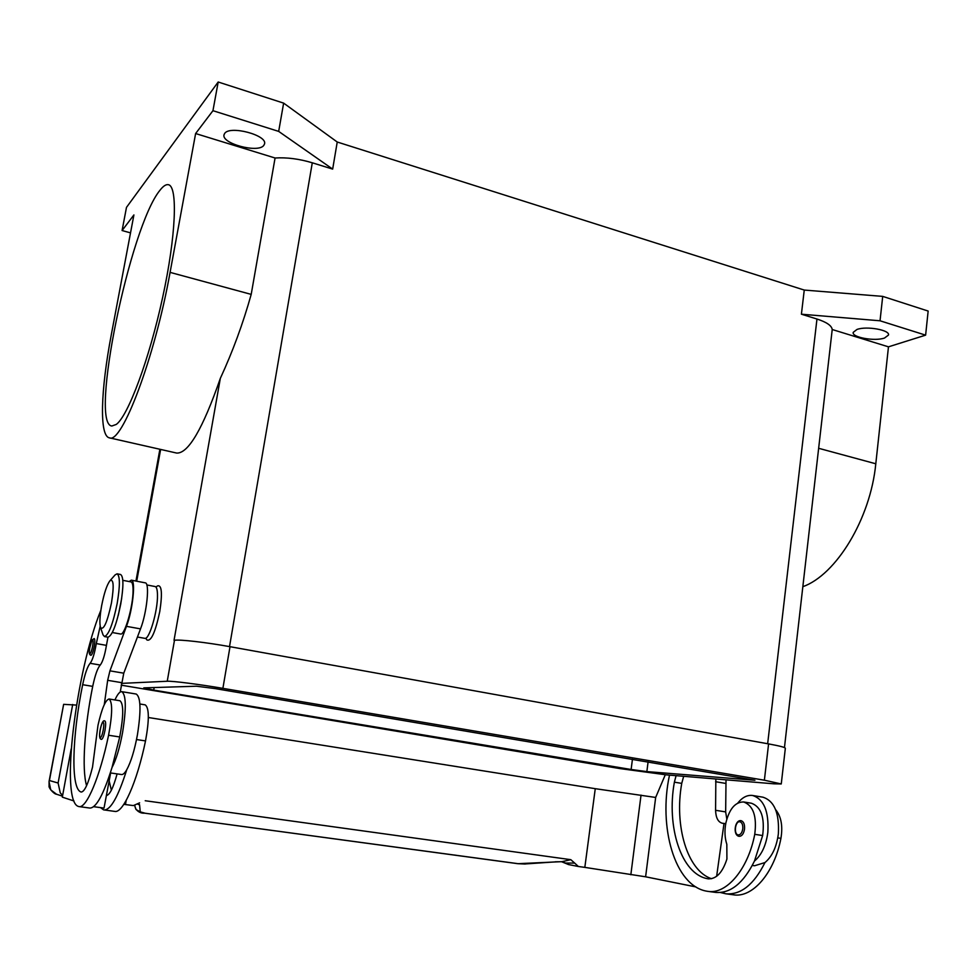 <?xml version="1.0" encoding="UTF-8"?>
<svg xmlns="http://www.w3.org/2000/svg" width="977" height="977" viewBox="0 0 977 977"><rect width="100%" height="100%" fill="white"/><g stroke="black" fill="none" stroke-linecap="round" stroke-linejoin="round"><path stroke-width="1.47" d="M196.499 686.208L214.879 688.553L754.928 780.244L646.859 771.598L631.118 769.485L153.707 690.092L143.79 687.881L196.499 686.208M781.27 783.896L785.337 748.272C785.313 747.405 779.731 745.952 768.594 743.9L230.01 646.689C206.513 642.402 179.597 639.312 174.48 640.265L174.138 640.314M121.404 683.387L167.238 681.25C172.27 680.884 199.247 684.315 222.89 688.345L764.38 780.208L781.258 783.945L773.992 783.823L666.534 774.871L619.723 768.557L121.16 685.17M263.729 145.488C257.94 153.352 221.315 143.57 224.014 134.789L224.698 133.385C229.998 125.203 267.539 135.205 264.547 143.912L263.729 145.488M884.527 338.03C874.745 341.571 851.639 337.395 853.214 332.363L856.951 329.469C866.489 325.805 890.181 330.018 888.484 335.062L884.527 338.03M116.3 424.421L111.891 425.996C89.237 424.531 129.892 226.615 159.972 190.259C163.196 186.106 165.968 184.25 168.288 184.69C177.973 185.899 176.104 235.64 162.609 297.606C149.225 359.536 128.097 415.836 116.3 424.421M155.929 587.018L157.59 585.858C161.791 584.808 162.512 593.393 159.764 611.59C155.319 632.437 151.02 641.877 146.868 639.911L145.732 638.189M676.084 775.665L674.374 782.174C666.241 826.798 681.25 874.354 707.824 878.763L708.288 878.836C716.349 879.117 722.553 872.534 726.912 859.064L726.827 844.323C724.726 837.777 724.421 830.609 725.899 822.829C729.355 808.846 735.29 801.897 743.68 801.97C753.34 805.598 757.028 816.381 754.745 834.334C748.052 869.371 726.461 894.627 707.788 891.354L706.334 891.109C674.753 885.418 658.193 827.067 669.501 775.115M737.806 803.033C742.386 797.317 747.32 794.814 752.62 795.486C763.941 799.198 769.021 811.472 767.849 832.331C766.066 845.447 761.608 855.009 754.476 861.042C743.46 883.196 730.478 893.65 715.518 892.392L707.788 891.354M752.62 795.486L762.927 797.183C774.346 800.896 779.487 813.157 778.351 833.955C776.581 847.022 772.111 856.56 764.954 862.569L754.537 865.769L752.302 865.451M744.535 829.082C743.705 833.821 741.909 836.239 739.174 836.336L739.149 836.336C732.603 835.396 734.741 819.642 740.993 820.656L741.091 820.668C743.68 821.535 744.828 824.332 744.535 829.082M115.066 574.928L117.081 573.817C120.086 575.795 120.122 585.626 117.203 603.334C112.966 623.876 108.728 634.952 104.502 636.564L103.037 634.867L100.533 627.527C99.41 623.558 99.776 616.279 101.645 605.703C104.099 593.259 106.847 584.954 109.912 580.802C113.625 578.457 114.138 585.834 111.463 602.943C107.226 622.483 103.574 630.678 100.533 627.527M117.081 573.817L120.574 574.488C123.615 576.467 123.676 586.31 120.757 603.994C116.532 624.523 112.282 635.587 108.02 637.199L104.502 636.577M100.191 626.22L96.283 643.587C94.549 653.662 92.497 660.244 90.128 663.31C87.515 666.375 85.023 673.507 82.654 684.706C72.029 736.597 70.564 789.563 81.152 792.005L81.335 792.042C84.73 791.529 88.455 783.224 92.522 767.128L97.993 725.264C101.755 708.691 105.443 699.935 109.058 698.995C112.648 702.011 112.489 714.089 108.569 735.254C99.935 776.849 86.477 808.541 79.076 806.599L78.502 806.465C59.78 801.69 76.047 670.454 100.887 610.222M109.058 698.995L119.976 700.765C123.7 703.794 123.615 715.86 119.731 736.963L112.001 767.556C116.129 759.752 119.646 748.113 122.552 732.64C126.436 708.215 126.155 694.562 121.734 691.655C119.78 691.484 117.509 694.256 114.932 699.947M121.673 598.449L118.302 615.254M122.809 580.326L130.979 581.901C132.383 582.255 133.08 585.101 133.067 590.462C133.19 606.192 124.641 635.832 120.574 634.012L112.318 632.534M139.87 703.99L145.231 704.869C149.237 707.922 149.334 719.939 145.524 740.92C137.012 782.15 122.98 813.45 114.81 811.411L103.538 809.835L100.558 807.625M146.806 584.942L155.135 586.542C156.625 586.908 157.407 589.766 157.48 595.103C157.847 610.784 149.2 640.204 144.852 638.347L137.439 637.028M121.722 691.655L136.182 694.036C140.798 696.967 141.213 710.597 137.403 734.924C134.521 750.348 130.979 761.938 126.766 769.693C118.241 796.56 110.706 809.994 104.16 809.982M104.857 720.977L104.893 720.977C105.87 721.673 105.907 724.787 105.003 730.332C103.867 735.937 102.707 738.954 101.51 739.381L101.474 739.369M94.11 638.555L94.207 638.555C95.001 639.129 94.989 641.828 94.183 646.652C93.133 651.769 92.082 654.651 91.02 655.286L90.8 655.237M62.504 796.182L56.544 794.24L50.755 789.88L49.033 781.637M62.65 795.4L60.256 792.884L58.107 783.017L49.424 780.538L63.639 704.344L49.058 781.502M568.59 864.572L561.457 861.677L518.115 863.68L144.62 813.169M561.787 861.726L565.536 863.045L574.684 863.094L570.812 859.675L561.726 861.726L555.266 861.799M517.444 863.583L518.115 863.68M144.852 813.145L140.261 811.875L139.564 804.73L138.038 804.376M556.157 861.836L524.637 863.986M565.512 863.021L568.309 864.523L578.36 866.489L574.684 863.094M123.835 804.34L133.361 805.585L139.613 802.838M570.812 859.675L145.219 800.737M148.357 717.509L595.262 788.683L584.832 867.381L578.36 866.489M126.192 800.444L125.459 804.498M76.524 705.089L63.639 704.344M595.262 788.683L655.665 797.452L665.288 774.761M695.893 886.921L645.614 876.796L584.832 867.381M641.034 795.119L630.837 874.769M655.665 797.452L645.614 876.796M71.187 748.907L62.32 797.147L73.959 800.969M104.283 704.612L107.665 680.322L109.937 670.845L126.46 626.342C132.811 609.941 135.925 579.788 131.345 580.167L145.17 582.829C149.921 582.487 146.965 612.555 140.517 628.883L123.761 673.19L120.22 692.046M110.633 772.966L104.026 808.089L93.621 806.684M131.345 580.167L129.135 581.547M107.959 637.187L106.444 645.37C104.734 655.42 102.67 661.979 100.252 665.032C97.578 668.073 95.062 675.192 92.705 686.367C84.523 726.912 81.653 769.033 86.587 785.667M126.766 769.693C124.8 773.1 123.053 774.712 121.539 774.529L110.328 772.917M106.542 795.51L106.395 795.498C109.668 795.131 113.247 787.926 117.106 773.894M109.155 780.843L111.354 790.198M112.001 767.556C103.562 794.533 96.173 808.028 89.86 808.052L79.076 806.599M726.815 819.068L725.655 811.899L726.021 779.829M723.969 891.952L724.934 891.708M715.848 778.987L715.579 810.299C715.848 817.737 718.058 822.036 722.211 823.208L725.728 823.709M724.006 823.44L716.642 876.284M683.668 776.3L681.738 783.383C674.154 825.48 687.063 870.556 711.5 878.726M764.954 862.569C753.902 884.649 740.847 895.054 725.777 893.784L720.513 892.514M743.68 801.97L751.46 803.241C761.181 806.868 764.906 817.639 762.646 835.543L754.476 861.042M775.653 809.689C781.197 816.491 782.956 826.053 780.928 838.351C774.309 873.12 752.473 898.132 733.434 894.81L725.777 893.784M109.448 437.843C121.71 444.388 154.818 357.79 170.083 272.375L195.62 133.544L275.074 158.005L251.199 294.382C243.041 323.472 232.746 351.476 220.326 378.38C202.825 428.732 188.28 453.633 176.703 453.072L109.448 437.843C99.129 436.267 100.729 390.067 111.329 334.586L133.91 214.94L122.088 230.535L130.527 232.88M122.088 230.535L126.485 207.38L218.189 82.007L283.635 103.122L337.236 142.019L804.254 290.059L882.707 296.385L928.15 311.052L925.622 335.148L888.472 346.835L875.795 463.782C870.446 519.031 836.019 574.94 802.862 586.688M275.074 158.005C286.701 157.26 299.109 158.848 312.286 162.793L332.668 169.106L278.677 131.394L212.949 110.694L195.62 133.544M784.458 747.564L832.221 329.518L888.472 346.835M804.254 290.059L801.409 314.203L880.033 320.786L925.622 335.148M801.409 314.203L816.967 319.027C826.615 322.141 831.696 325.646 832.221 329.518M283.635 103.122L278.677 131.394M218.189 82.007L212.949 110.694M337.236 142.019L332.668 169.106M882.707 296.385L880.033 320.786M72.701 704.478L58.107 783.017M153.707 690.092L154.171 687.552M631.118 769.485L632.449 759.214M646.859 771.598L648.093 761.865M167.238 681.25L174.48 640.265M222.89 688.345L230.01 646.689M764.38 780.208L768.594 743.9M739.833 821.755C742.032 822.426 743.021 824.783 742.776 828.826C742.068 832.807 740.578 834.834 738.27 834.92C733.495 834.566 735.119 820.839 739.833 821.755M108.569 735.254L119.731 736.963M136.524 739.54L145.524 740.92M100.313 737.684C98.311 737.818 101.254 721.722 103.122 722.211C103.965 722.748 104.002 725.361 103.244 730.075C102.292 734.777 101.315 737.317 100.313 737.684M89.908 653.723C88.138 654.285 90.849 639.642 92.51 639.654C93.255 639.935 93.267 642.194 92.571 646.456C91.691 650.755 90.812 653.173 89.908 653.723M140.261 811.875L136.121 809.591L134.973 806.55M139.564 804.73L138.673 803.851M121.502 682.63L107.665 680.322M123.761 673.19L109.937 670.845M140.517 628.883L126.46 626.342M96.283 643.587L106.444 645.37M90.128 663.31L100.252 665.032M82.654 684.706L92.705 686.367M715.579 810.299L725.655 811.899M715.616 781.722L725.618 783.395M681.738 783.383L674.374 782.174M708.752 878.885L707.824 878.763M762.646 835.543L754.745 834.334M780.928 838.351L777.777 837.863M170.083 272.375L251.199 294.382M875.795 463.782L818.628 448.284M816.967 319.027L767.653 743.729M220.326 378.38L174.028 640.326M312.286 162.793L229.522 646.603M160.631 449.432L136.707 581.205M115.066 574.94L109.912 580.802M104.893 720.977L104.734 720.965C103.318 720.037 101.877 722.577 100.423 728.573C99.007 735.522 99.361 739.125 101.498 739.381M94.207 638.555L91.899 640.118L89.591 648.472C88.834 652.612 89.273 654.883 90.934 655.286M134.863 805.61L135.021 807.002M56.544 794.24C53.784 794.142 48.325 787.474 49.07 785.935L49.07 781.466M135.498 808.577C137.94 811.911 140.981 813.438 144.657 813.169L517.773 863.68M525.223 864.034L517.834 863.692M159.886 449.273L135.95 581.059"/></g></svg>
